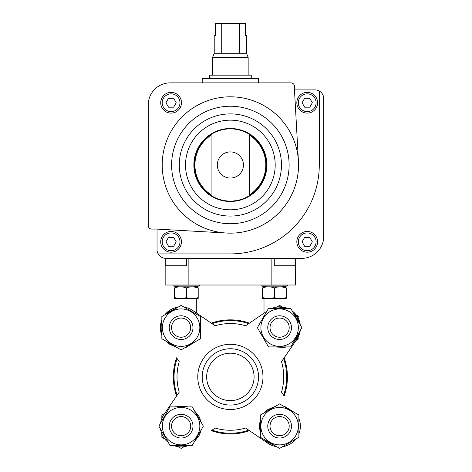 <?xml version="1.0" encoding="UTF-8"?>
<svg xmlns="http://www.w3.org/2000/svg" width="472" height="472" viewBox="0 0 472 472"><rect width="100%" height="100%" fill="white"/><g stroke="black" fill="none" stroke-linecap="round" stroke-linejoin="round"><path stroke-width="0.71" d="M295.578 258.343L295.578 285.017L165.165 285.017L165.165 258.343L186.47 258.343L186.47 265.754L165.283 265.754L165.283 258.343M274.267 258.343L274.267 265.754L295.454 265.754L295.454 258.343M263.482 313.55L266.869 311.201M216.76 321.491L223.356 320.281M163.985 414.445L176.599 395.99A57.053 57.053 0 0 1 176.599 357.811L179.236 361.67A53.354 53.354 0 0 0 179.236 392.132L163.985 414.445A20.75 20.75 0 0 0 160.58 423.189M211.279 323.137A57.053 57.053 0 0 1 249.458 323.137M284.138 357.811A57.053 57.053 0 0 1 284.138 395.99L281.501 392.132A53.354 53.354 0 0 0 281.501 361.67L296.752 339.356A20.75 20.75 0 0 0 300.157 330.612M267.913 443.285L249.458 430.671A57.053 57.053 0 0 1 211.279 430.671L215.138 428.033A53.354 53.354 0 0 0 245.599 428.033L267.913 443.285A20.75 20.75 0 0 0 276.657 446.689L279.619 448.4L298.888 437.278L298.888 415.03L279.619 403.908L260.355 415.03L260.355 437.278L279.619 448.4L282.586 446.689A20.75 20.75 0 0 0 295.92 438.989L298.888 437.278M284.144 357.841L296.847 339.262A20.75 20.75 0 0 0 300.269 330.424M300.298 324.937A20.75 20.75 0 0 0 292.274 311.036M287.66 308.387A20.75 20.75 0 0 0 271.778 308.387M177.118 395.229A56.316 56.316 0 0 1 177.118 358.572M248.697 430.151A56.316 56.316 0 0 1 212.04 430.151M283.619 358.572A56.316 56.316 0 0 1 283.619 395.229M202.211 376.904A28.155 28.155 0 0 1 244.449 352.519A28.155 28.155 0 0 1 244.449 401.288A28.155 28.155 0 0 1 202.211 376.904M206.659 376.904A23.712 23.712 0 0 1 242.225 356.366A23.712 23.712 0 0 1 242.225 397.436A23.712 23.712 0 0 1 206.659 376.904M197.768 376.904A32.603 32.603 0 0 1 246.673 348.666A32.603 32.603 0 0 1 246.673 405.135A32.603 32.603 0 0 1 197.768 376.904M266.839 311.254L245.599 325.768A53.354 53.354 0 0 0 215.138 325.768L192.824 310.523A20.75 20.75 0 0 0 184.08 307.113L181.118 305.402L161.849 316.529L161.849 338.772L181.118 349.894L200.382 338.772L200.382 316.529L181.118 305.402L178.15 307.113A20.75 20.75 0 0 0 164.816 314.818L161.849 316.529M161.849 319.951A20.75 20.75 0 0 0 161.849 335.35L161.849 338.772L164.722 340.43M160.58 429.119A20.75 20.75 0 0 0 168.28 442.453M173.419 445.421A20.75 20.75 0 0 0 188.818 445.421M298.888 433.856A20.75 20.75 0 0 0 298.888 418.452L298.888 415.03L296.015 413.372M300.157 324.689A20.75 20.75 0 0 0 292.457 311.349M287.318 308.387A20.75 20.75 0 0 0 271.919 308.387M212.04 323.656A56.316 56.316 0 0 1 248.697 323.656A56.316 56.316 0 0 0 212.04 323.656M196.73 298.652L196.73 313.19L192.824 310.523M270.037 327.651A9.582 9.582 0 0 1 284.409 319.349A9.582 9.582 0 0 1 284.409 335.946A9.582 9.582 0 0 1 270.037 327.651M267.766 327.651A11.853 11.853 0 0 1 285.548 317.385A11.853 11.853 0 0 1 285.548 337.917A11.853 11.853 0 0 1 267.766 327.651M260.904 327.651A18.715 18.715 0 0 1 288.976 311.443A18.715 18.715 0 0 1 288.976 343.858A18.715 18.715 0 0 1 260.904 327.651M290.746 308.387L268.497 308.387L257.376 327.651L268.497 346.914L290.746 346.914L301.868 327.651L290.746 308.387M270.037 426.151A9.582 9.582 0 0 1 284.409 417.856A9.582 9.582 0 0 1 284.409 434.452A9.582 9.582 0 0 1 270.037 426.151M267.766 426.151A11.853 11.853 0 0 1 285.548 415.885A11.853 11.853 0 0 1 285.548 436.423A11.853 11.853 0 0 1 267.766 426.151M260.904 426.151A18.715 18.715 0 0 1 288.976 409.944A18.715 18.715 0 0 1 288.976 442.364A18.715 18.715 0 0 1 260.904 426.151M171.537 327.651A9.582 9.582 0 0 1 185.909 319.349A9.582 9.582 0 0 1 185.909 335.946A9.582 9.582 0 0 1 171.537 327.651M169.259 327.651A11.853 11.853 0 0 1 187.042 317.385A11.853 11.853 0 0 1 187.042 337.917A11.853 11.853 0 0 1 169.259 327.651M162.397 327.651A18.715 18.715 0 0 1 190.476 311.443A18.715 18.715 0 0 1 190.476 343.858A18.715 18.715 0 0 1 162.397 327.651M171.537 426.151A9.582 9.582 0 0 1 185.909 417.856A9.582 9.582 0 0 1 185.909 434.452A9.582 9.582 0 0 1 171.537 426.151M169.259 426.151A11.853 11.853 0 0 1 187.042 415.885A11.853 11.853 0 0 1 187.042 436.423A11.853 11.853 0 0 1 169.259 426.151M162.397 426.151A18.715 18.715 0 0 1 190.476 409.944A18.715 18.715 0 0 1 190.476 442.364A18.715 18.715 0 0 1 162.397 426.151M192.24 406.888L169.991 406.888L158.869 426.151L169.991 445.421L192.24 445.421L203.361 426.151L192.24 406.888M282.333 306.971L279.619 305.402L276.852 307.007M298.888 319.609L298.888 316.529L296.233 314.995M296.068 340.401L298.888 338.772L298.888 335.492M178.15 446.689L181.118 448.4L184.08 446.689M161.849 433.856L161.849 437.278L164.816 438.989M164.722 413.372L161.849 415.03L161.849 418.452M262.526 297.561C266.491 298.953 270.444 298.953 274.38 297.561C278.344 298.953 282.297 298.953 286.238 297.561C286.238 298.947 286.238 298.947 286.238 297.561L286.238 287.89L281.79 286.905L286.238 287.89C286.238 286.504 286.238 286.504 286.238 287.89C282.274 286.504 278.321 286.504 274.38 287.89C270.415 286.504 266.462 286.504 262.526 287.89C262.526 286.504 262.526 286.504 262.526 287.89L262.526 297.561C262.526 298.947 262.526 298.947 262.526 297.561L267.069 298.558M198.21 287.89L198.21 297.561C198.21 298.947 198.21 298.947 198.21 297.561C194.275 298.953 190.322 298.953 186.357 297.561C182.416 298.953 178.463 298.953 174.498 297.561L179.041 298.558L174.498 297.561C174.498 298.947 174.498 298.947 174.498 297.561L174.498 287.89C178.44 286.504 182.393 286.504 186.357 287.89C190.293 286.504 194.246 286.504 198.21 287.89C198.21 286.504 198.21 286.504 198.21 287.89L193.768 286.905M194.21 286.799L199.691 285.932L173.017 285.932L178.505 286.799M198.21 286.834L174.498 286.834M174.498 287.89C174.498 286.504 174.498 286.504 174.498 287.89M186.357 297.561L186.357 287.89M198.21 298.623L174.498 298.623M282.232 286.799L287.719 285.932L261.046 285.932L266.527 286.799M286.238 286.834L262.526 286.834M274.38 297.561L274.38 287.89M286.238 298.623L262.526 298.623M158.173 253.901A8.744 8.744 0 0 0 165.79 258.343L301.797 258.343A21.93 21.93 0 0 0 323.733 236.413L323.733 98.648A8.744 8.744 0 0 0 314.983 89.904L294.481 89.904L298.434 161.206A68.169 68.169 0 0 0 228.477 96.837A68.169 68.169 0 0 0 162.197 164.982A68.169 68.169 0 0 0 226.495 233.038L157.04 229.091L157.04 249.6A8.744 8.744 0 0 0 158.173 253.901L230.371 253.901A88.919 88.919 0 0 0 319.284 164.982L319.284 91.031M160.716 102.737A10.372 10.372 0 0 1 176.274 93.751A10.372 10.372 0 0 1 176.274 111.722A10.372 10.372 0 0 1 160.716 102.737M294.481 89.904L294.481 86.388A3.51 3.51 0 0 0 290.97 82.877L170.203 82.877A21.93 21.93 0 0 0 148.267 104.814L148.267 225.581A3.51 3.51 0 0 0 151.778 229.091L157.04 229.091M211.102 135.234L211.102 194.724A35.441 35.441 0 0 1 211.102 135.234L211.102 194.724M249.635 194.724A35.441 35.441 0 0 0 249.635 135.234L249.635 194.724L249.635 135.234M296.835 241.823A10.372 10.372 0 0 1 312.393 232.838A10.372 10.372 0 0 1 312.393 250.803A10.372 10.372 0 0 1 296.835 241.823M193.868 164.982A36.497 36.497 0 0 1 248.62 133.369A36.497 36.497 0 0 1 248.62 196.588A36.497 36.497 0 0 1 193.868 164.982M226.495 233.038A68.169 68.169 0 0 0 298.434 161.206M312.34 102.737L309.774 98.294L304.641 98.294L302.074 102.737L304.641 107.185L309.774 107.185L312.34 102.737M296.835 102.737A10.372 10.372 0 0 1 312.393 93.751A10.372 10.372 0 0 1 312.393 111.722A10.372 10.372 0 0 1 296.835 102.737M309.774 237.375L304.641 237.375L302.074 241.823L304.641 246.266L309.774 246.266L312.34 241.823L309.774 237.375M173.655 98.294L168.522 98.294L165.955 102.737L168.522 107.185L173.655 107.185L176.221 102.737L173.655 98.294M176.221 241.823L173.655 237.375L168.522 237.375L165.955 241.823L168.522 246.266L173.655 246.266L176.221 241.823M160.716 241.823A10.372 10.372 0 0 1 176.274 232.838A10.372 10.372 0 0 1 176.274 250.803A10.372 10.372 0 0 1 160.716 241.823M202.211 82.877L202.211 78.435L258.526 78.435L258.526 82.877M239.481 23.6L239.481 53.242L246.52 53.242L246.52 35.453L245.393 35.453L245.393 23.6L215.344 23.6L215.344 35.453L214.217 35.453L214.217 53.242L212.583 57.389L212.583 75.172M221.256 23.6L221.256 53.242L214.217 53.242M246.52 53.242L248.154 57.389L212.583 57.389M239.481 53.242L221.256 53.242M248.154 57.389L248.154 75.172M251.263 78.435L251.263 75.172L209.474 75.172L209.474 78.435M188.871 285.017L188.871 258.343M271.866 285.017L271.866 258.343M202.211 187.585A36.108 36.108 0 0 1 202.211 142.373M258.526 142.373A36.108 36.108 0 0 1 258.526 187.585M217.297 164.982A13.074 13.074 0 0 1 230.371 151.907A13.074 13.074 0 0 1 243.44 164.982A13.074 13.074 0 0 1 230.371 178.05A13.074 13.074 0 0 1 217.297 164.982M194.257 164.982A36.108 36.108 0 0 1 248.425 133.712A36.108 36.108 0 0 1 248.425 196.252A36.108 36.108 0 0 1 194.257 164.982M185.543 164.982A44.828 44.828 0 0 1 252.78 126.16A44.828 44.828 0 0 1 252.78 203.804A44.828 44.828 0 0 1 185.543 164.982M179.283 164.982A51.088 51.088 0 0 1 255.912 120.738A51.088 51.088 0 0 1 255.912 209.226A51.088 51.088 0 0 1 179.283 164.982M171.625 164.982A58.74 58.74 0 0 1 259.742 114.106A58.74 58.74 0 0 1 259.742 215.852A58.74 58.74 0 0 1 171.625 164.982M298.316 102.737A8.891 8.891 0 0 1 311.656 95.037A8.891 8.891 0 0 1 311.656 110.436A8.891 8.891 0 0 1 298.316 102.737M298.316 241.823A8.891 8.891 0 0 1 311.656 234.118A8.891 8.891 0 0 1 311.656 249.523A8.891 8.891 0 0 1 298.316 241.823M162.197 102.737A8.891 8.891 0 0 1 175.537 95.037A8.891 8.891 0 0 1 175.537 110.436A8.891 8.891 0 0 1 162.197 102.737M162.197 241.823A8.891 8.891 0 0 1 175.537 234.118A8.891 8.891 0 0 1 175.537 249.523A8.891 8.891 0 0 1 162.197 241.823M264.007 313.16L264.007 298.652M264.007 286.799L264.007 286.398M196.73 286.799L196.73 286.398M259.618 331.533L266.255 343.032M272.981 346.914L284.687 347.386L286.256 346.914M292.988 343.032L298.322 335.745L299.626 331.533M299.626 323.768L297.478 317.833L292.988 312.269M286.256 308.387L282.811 307.526L272.981 308.387M266.255 312.269L259.618 323.768M260.355 419.514L259.246 426.151L260.355 432.794M264.237 439.521L266.143 441.438L275.736 446.158M283.507 446.158L295 439.521M298.888 432.794L298.888 419.514M295 412.788L284.687 406.416L283.507 406.15M275.736 406.15L267.642 409.666L264.237 412.788M161.849 321.013L160.74 327.651L161.849 334.288M165.737 341.014L168.628 343.752L177.23 347.652M185 347.652L186.186 347.386L196.499 341.014M200.382 334.288L200.382 321.013M196.499 314.287L185 307.65M177.23 307.65L167.643 312.364L165.737 314.287M161.111 430.039L167.749 441.538M174.481 445.421L185.561 446.04L187.756 445.421M194.482 441.538L199.556 434.83L201.119 430.039M201.119 422.269L199.272 416.906L194.482 410.77M187.756 406.888L184.935 406.138L174.481 406.888M167.749 410.77L161.111 422.269M173.017 285.017L173.017 285.932M199.691 285.017L199.691 285.932M261.046 285.017L261.046 285.932M287.719 285.017L287.719 285.932"/></g></svg>
